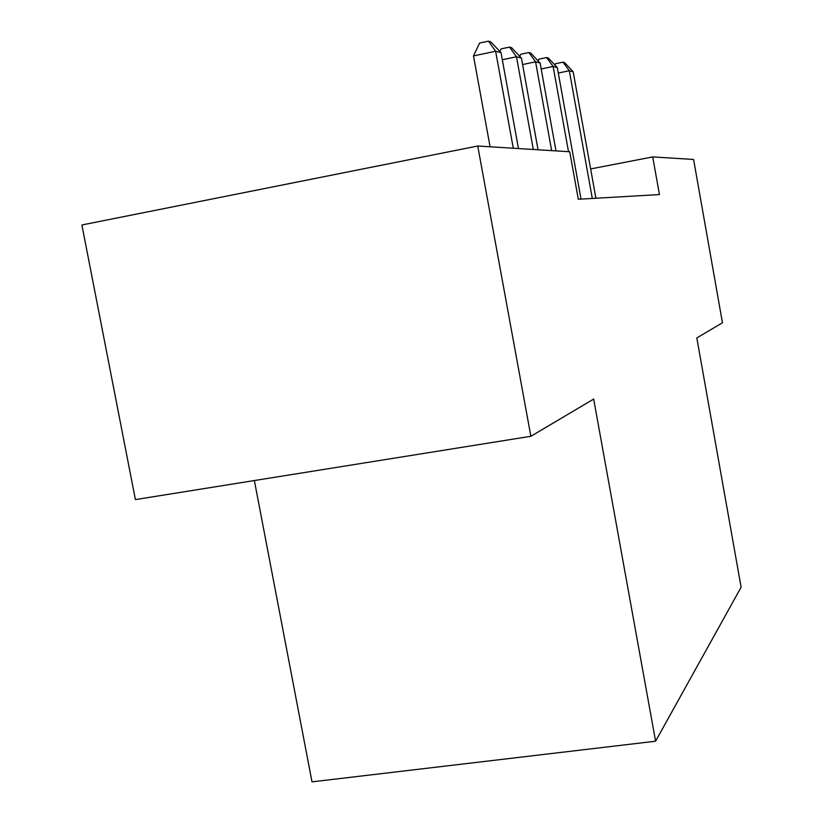 <?xml version="1.0" encoding="UTF-8"?>
<svg xmlns="http://www.w3.org/2000/svg" width="823" height="823" viewBox="0 0 823 823"><rect width="100%" height="100%" fill="white"/><g stroke="black" fill="none" stroke-linecap="round" stroke-linejoin="round"><path stroke-width="1.23" d="M254.369 480.55L312.01 781.85L655.592 741.214L741.111 587.221L696.824 337.955L722.46 322.77L693.583 159.467L652.721 156.915L590.647 168.941M135.404 499.592L81.888 224.977L477.741 146.021L530.866 436.283L135.404 499.592M477.741 146.021L569.732 151.751L578.302 199.259L659.429 194.567L652.721 156.915M655.592 741.214L593.671 399.073L530.866 436.283M513.285 148.233L495.631 51.252L501.032 52.682L518.459 148.562M490.086 146.792L473.492 55.933L495.631 51.252L488.461 41.15L490.652 41.767L501.032 52.682M473.492 55.933L479.624 43.033L488.461 41.15M533.314 149.488L516.494 56.777L521.422 58.083L538.047 149.776M499.87 51.458L501.084 48.886L509.55 47.096L516.494 56.777L502.318 59.75M509.55 47.096L511.556 47.662L521.422 58.083M551.647 150.63L535.588 61.828L540.114 63.032L555.998 150.897M519.766 56.324L520.733 54.246L528.86 52.538L535.588 61.828L522.595 64.544M528.86 52.538L530.712 53.063L540.114 63.032M568.508 151.679L553.138 66.478L557.305 67.579L581.017 199.104M538.036 60.83L538.798 59.184L546.626 57.548L553.138 66.478L541.184 68.957M546.626 57.548L548.324 58.022L557.305 67.579M592.303 198.456L569.321 70.757L573.168 71.786L595.914 198.24M554.887 65.007L555.474 63.731L563.004 62.157L569.321 70.757L558.292 73.041M563.004 62.157L564.578 62.599L573.168 71.786"/></g></svg>
